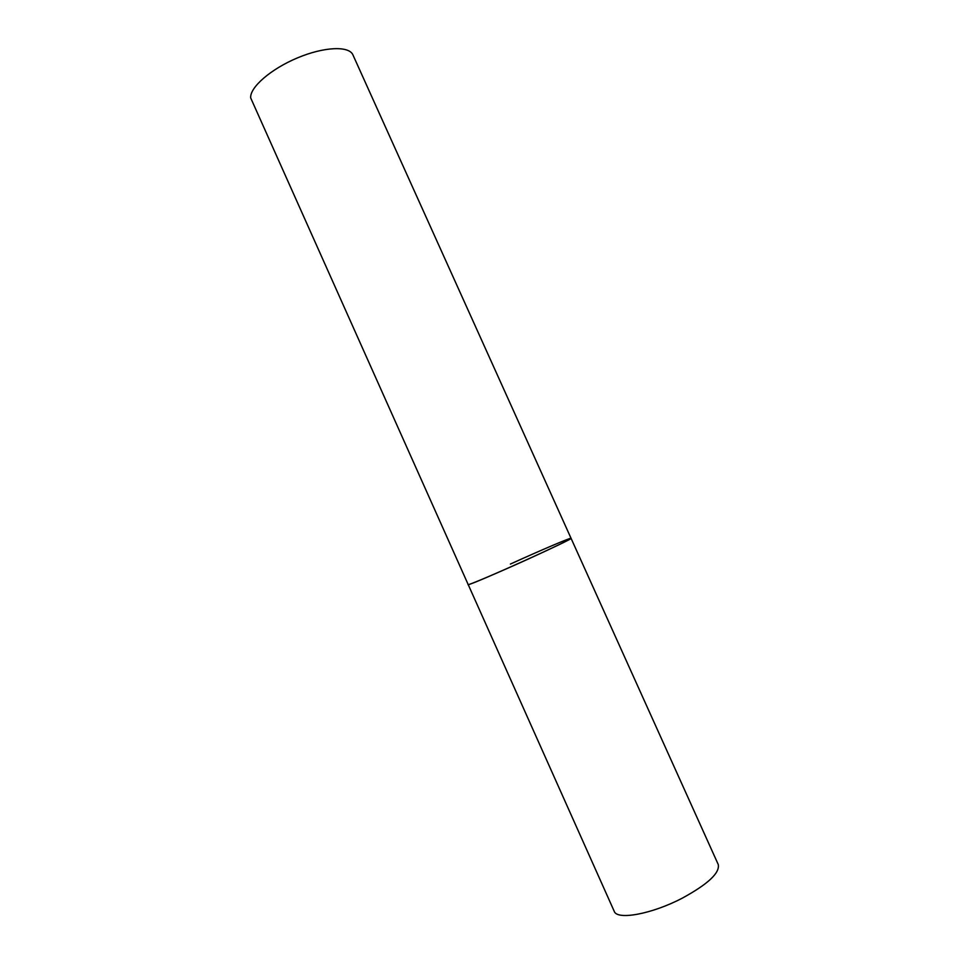 <?xml version="1.0" encoding="UTF-8"?>
<svg xmlns="http://www.w3.org/2000/svg" width="970" height="970" viewBox="0 0 970 970"><rect width="100%" height="100%" fill="white"/><g stroke="black" fill="none" stroke-linecap="round" stroke-linejoin="round"><path stroke-width="1.45" d="M529.39 558.526C498.459 572.615 467.225 585.856 468.001 584.619L468.534 584.583C474.112 583.904 575.368 538.18 571.051 538.301C569.669 539.708 555.786 546.449 529.39 558.526M510.39 564.067C539.866 550.633 571.257 537.271 571.051 538.301L718.249 864.512C719.995 872.903 707.967 884.143 682.165 898.22C651.694 914.164 616.968 920.421 614.204 911.266L250.684 97.909C249.714 87.445 270.788 69.016 297.45 57.897C324.077 46.669 349.115 45.687 352.922 54.89L571.051 538.301"/></g></svg>
